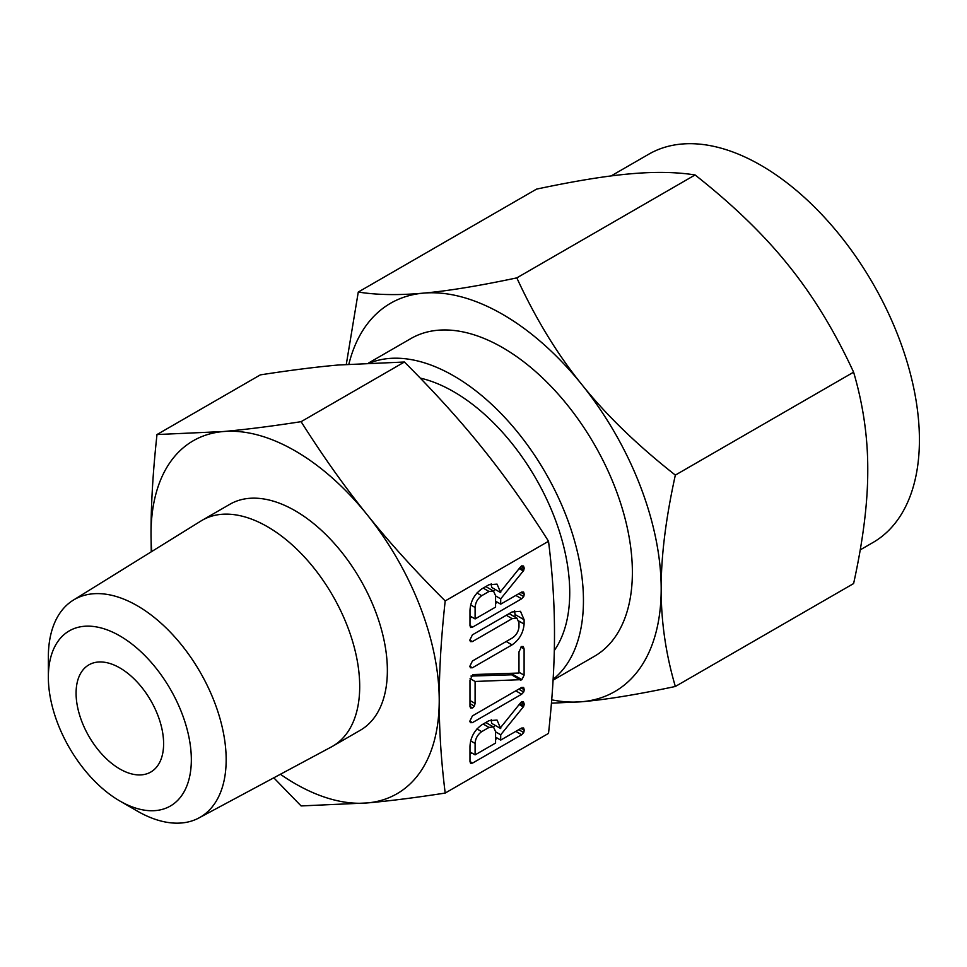 <?xml version="1.0" encoding="UTF-8"?>
<svg xmlns="http://www.w3.org/2000/svg" width="967" height="967" viewBox="0 0 967 967"><rect width="100%" height="100%" fill="white"/><g stroke="black" fill="none" stroke-linecap="round" stroke-linejoin="round"><path stroke-width="1.45" d="M469.805 721.201L472.428 715.894L521.648 687.464L523.63 687.464L524.283 689.749L523.715 692.009L521.648 694.221L472.428 722.639L470.458 722.675L469.805 721.201M472.936 674.567L518.977 673.044L518.977 651.891L521.539 646.524L523.268 646.536L524.102 648.93L524.102 675.184L521.89 679.632L475.099 681.469L475.099 703.468L474.362 706.14L472.549 707.989L470.591 708.025L469.986 706.43L469.986 680.176L472.936 674.567M469.805 640.142L472.416 634.836L512.039 611.954L520.488 611.325L524.102 619.738L524.102 624.078C523.304 632.926 519.291 639.864 512.039 644.892L472.416 667.762L470.47 667.786L469.805 666.323L472.428 661.005L512.147 638.075C516.076 635.524 518.36 631.862 518.977 627.051L518.977 622.675L516.898 618.118L512.147 618.65L472.428 641.58L470.458 641.617L469.805 640.142M489.024 584.721L497.038 584.116L500.701 592.626L500.701 591.49L520.234 567.254L521.624 565.888L523.522 566.009L524.283 568.318L523.292 570.965L500.701 598.851L500.701 604.157L521.588 592.094L523.606 592.034L524.283 594.33L523.715 596.603L521.66 598.803L472.597 627.124L470.639 627.51L469.986 625.637L469.986 610.443C470.445 601.522 474.35 594.354 481.699 588.951L489.024 584.721M445.195 793.061L548.519 733.397C552.544 696.711 554.538 663.543 554.49 633.893C554.538 604.327 552.544 573.455 548.519 541.266L445.195 600.93C441.17 637.616 439.175 670.796 439.223 700.446C439.175 730 441.17 760.872 445.195 793.061C415.387 797.69 389.387 800.978 367.17 802.948A203.783 117.66 -120 0 0 439.223 700.446A203.783 117.66 -120 0 0 367.17 514.746A203.783 117.66 -120 0 0 295.116 450.864A203.783 117.66 -120 0 0 223.075 431.56A203.783 117.66 -120 0 0 151.021 534.062A203.783 117.66 -120 0 0 151.783 551.492M489.024 720.669L497.038 720.064L500.701 728.562L500.701 727.438L520.234 703.202L521.624 701.837L523.522 701.957L524.283 704.266L523.292 706.913L500.701 734.799L500.701 740.093L521.588 728.042L523.606 727.982L524.283 730.278L523.715 732.551L521.66 734.751L472.597 763.072L470.639 763.459L469.986 761.573L469.986 746.391C470.445 737.458 474.35 730.303 481.699 724.887L489.024 720.669M48.35 677.166L48.35 657.052A125.734 72.598 60 0 1 73.262 600.169L201.039 520.947A130.46 75.317 60 0 1 202.212 520.246L229.892 504.266A130.46 75.317 60 0 1 295.116 510.721A130.46 75.317 60 0 1 380.345 625.697A130.46 75.317 60 0 1 360.353 730.23L332.672 746.21A130.46 75.317 60 0 1 331.488 746.875L198.972 817.925A125.734 72.598 60 0 1 137.266 811.059A125.734 72.598 60 0 1 137.254 811.059L119.848 801.002A101.112 58.371 -120 0 0 191.333 759.724A101.112 58.371 -120 0 0 119.848 635.887A101.112 58.371 -120 0 0 48.35 677.166A101.112 58.371 -120 0 0 119.848 801.002L137.254 811.059M280.394 774.265A203.783 117.66 -120 0 0 295.116 783.645A203.783 117.66 -120 0 0 367.17 802.948L301.1 805.934L273.782 777.819M202.212 520.246A130.46 75.317 60 0 1 267.448 526.701A130.46 75.317 60 0 1 352.677 641.665A130.46 75.317 60 0 1 332.672 746.21M151.251 551.819L151.021 534.062C150.985 504.544 152.979 471.376 156.992 434.546L223.075 431.56C245.183 429.602 271.195 426.302 301.1 421.672C322.845 456.061 344.868 487.09 367.17 514.746C389.278 542.33 415.29 571.062 445.195 600.93M73.262 600.169A125.734 72.598 60 0 1 137.266 605.729A125.734 72.598 60 0 1 219.702 717.562A125.734 72.598 60 0 1 198.972 817.925M548.519 541.266C526.773 506.889 504.75 475.861 482.448 448.192C460.34 420.609 434.328 391.889 404.424 362.009L338.353 365.006C316.233 366.952 290.233 370.252 260.328 374.882L156.992 434.546M404.424 362.009L301.1 421.672M119.848 768.983A61.888 35.731 60 0 1 79.415 714.444A61.888 35.731 60 0 1 88.904 664.849A61.888 35.731 60 0 1 119.848 667.907A61.888 35.731 60 0 1 160.28 722.446A61.888 35.731 60 0 1 150.792 772.041A61.888 35.731 60 0 1 119.848 768.983M420.258 378.097A164.052 94.718 60 0 1 453.728 391.732A164.052 94.718 60 0 1 554.309 650.489M370.276 362.806A183.464 105.923 60 0 1 453.728 375.885A183.464 105.923 60 0 1 571.292 530.23A183.464 105.923 60 0 1 553.124 679.317M553.076 680.164L594.379 656.315A183.464 105.923 -120 0 0 622.506 509.307A183.464 105.923 -120 0 0 502.647 347.637A183.464 105.923 -120 0 0 410.915 338.547L368.778 362.879M551.71 699.83A224.199 129.445 -120 0 0 581.916 701.728L551.432 703.178M860.231 549.872L872.983 542.511A224.199 129.445 -120 0 0 907.348 362.855A224.199 129.445 -120 0 0 760.884 165.284A224.199 129.445 -120 0 0 648.784 154.188L611.108 175.934M675.341 686.473C637.446 694.524 606.309 699.6 581.916 701.728A224.199 129.445 -120 0 0 661.186 588.963C661.09 621.515 665.804 654.018 675.341 686.473L853.607 583.56C863.144 540.239 867.87 502.284 867.762 469.696C867.858 437.144 863.144 404.641 853.607 372.174C834.787 331.391 813.09 295.793 788.504 265.393C764.22 235.017 733.083 204.871 695.08 174.954C676.259 171.981 654.55 171.618 629.964 173.867C605.693 175.982 574.555 181.071 536.54 189.121L358.273 292.046C377.094 295.02 398.791 295.382 423.389 293.134A224.199 129.445 -120 0 0 348.882 364.124M675.341 475.099C665.804 518.421 661.077 556.376 661.186 588.963A224.199 129.445 -120 0 0 581.916 384.661A224.199 129.445 -120 0 0 502.647 314.372A224.199 129.445 -120 0 0 423.389 293.134C447.661 291.019 478.798 285.93 516.813 277.88C535.621 318.663 557.33 354.26 581.916 384.661C606.188 415.036 637.338 445.183 675.341 475.099L853.607 372.174M346.307 364.329L358.273 292.046M516.813 277.88L695.08 174.954M491.236 583.705L491.623 587.38L500.701 592.626M520.983 566.408L524.283 568.318M519.944 567.605L523.981 569.938M519.158 568.584L523.292 570.965M495.056 589.362L493.641 591.115M495.575 595.89L500.701 598.851M495.575 601.196L500.701 604.157M520.995 592.433L524.283 594.33M518.735 593.738L523.715 596.603M515.81 595.43L521.66 598.803M497.473 602.284L495.575 603.384M471.872 617.067L469.986 618.155M469.986 625.613L472.597 627.124M475.099 618.928L495.575 607.107L495.575 595.66L493.448 590.994L489.024 591.478L481.699 595.696C477.638 598.609 475.438 602.538 475.099 607.481L475.099 618.928L469.986 615.979M470.675 604.919L475.099 607.481M476.949 592.964L481.699 595.696M483.174 588.093L489.024 591.478M514.625 610.806L515.012 614.492L524.102 619.738M515.012 614.492L515.012 617.031M518.82 621.032L524.102 624.078M506.188 641.508L512.039 644.892M469.805 666.251L472.416 667.762M506.297 615.278L512.147 618.65M469.805 640.069L472.428 641.58M520.899 647.08L524.102 648.93M518.977 672.234L524.102 675.184M514.118 673.213L512.812 674.386L521.89 679.632M512.812 674.386L512.135 674.736L521.213 679.97M512.135 674.736L520.802 680.091M511.724 674.857L520.379 680.067M511.301 674.821L470.953 676.066M470.083 678.568L475.099 681.469M469.986 700.519L475.099 703.468M469.986 703.613L474.362 706.14M469.986 706.514L472.549 707.989M520.995 687.851L524.283 689.749M518.747 689.145L523.715 692.009M515.798 690.849L521.648 694.221M469.805 721.128L472.428 722.639M491.236 719.641L491.623 723.328L500.701 728.562M520.983 702.356L524.283 704.266M519.944 703.553L523.981 705.886M519.158 704.532L523.292 706.913M495.056 725.31L493.641 727.063M495.575 731.838L500.701 734.799M495.575 737.144L500.701 740.093M520.995 728.381L524.283 730.278M518.735 729.686L523.715 732.551M515.81 731.366L521.66 734.751M497.473 738.232L495.575 739.32M471.872 753.015L469.986 754.103M469.986 761.561L472.597 763.072M475.099 754.876L495.575 743.055L495.575 731.608L493.448 726.942L489.024 727.426L481.699 731.644C477.638 734.557 475.438 738.486 475.099 743.43L475.099 754.876L469.986 751.915M470.675 740.867L475.099 743.43M476.949 728.913L481.699 731.644M483.174 724.041L489.024 727.426M493.448 590.994L485.797 586.582M516.898 618.118L509.138 613.634M493.448 726.942L485.797 722.53"/></g></svg>
